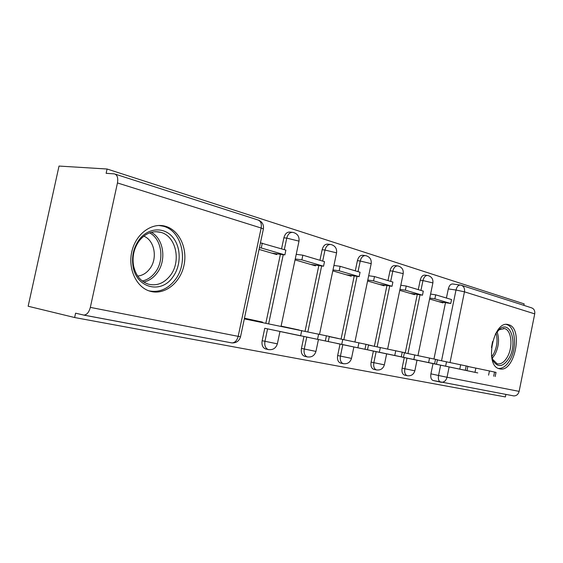 <?xml version="1.0" encoding="UTF-8"?>
<svg xmlns="http://www.w3.org/2000/svg" width="563" height="563" viewBox="0 0 563 563"><rect width="100%" height="100%" fill="white"/><g stroke="black" fill="none" stroke-linecap="round" stroke-linejoin="round"><path stroke-width="0.84" d="M404.283 357.568L402.102 368.174C401.567 371.812 402.327 374.113 404.396 375.078L404.727 375.155M373.382 351.087L371.101 362.093C370.545 365.859 371.376 368.258 373.6 369.279L373.973 369.363M340.031 344.092L337.652 355.527C337.075 359.433 337.99 361.932 340.383 363.022L340.798 363.114M303.95 336.519L301.451 348.427C300.86 352.48 301.852 355.091 304.442 356.252L304.914 356.358M264.765 328.299L262.147 340.714C261.535 344.929 262.625 347.66 265.433 348.905L265.968 349.025M165.529 226.298L165.353 226.249C151.82 222.286 136.021 233.715 131.918 251.218C127.639 268.657 136.288 287.285 149.906 291.17L151.447 291.571C165.522 294.752 180.441 282.373 183.981 265.377C187.725 248.431 179.4 230.225 165.529 226.298M508.586 324.724L508.537 324.71C493.737 319.256 483.913 365.542 499.233 368.744L499.662 368.849C514.61 373.114 523.689 328.053 508.586 324.724M523.871 305.364L524.167 303.886L107.076 169.013L106.133 173.32L114.38 173.876C117.259 174.79 118.279 177.809 117.456 182.947L90.34 307.384L238.17 336.343L261.155 228.029L117.456 182.947M90.34 307.384C89.024 312.247 86.878 314.823 83.894 315.097L75.583 313.183L74.633 317.532L28.15 306.244L59.031 166.064L107.076 169.013M433.369 380.546L433.024 380.468C431.096 379.561 430.392 377.344 430.913 373.832L433.01 363.599M433.96 358.969L445.481 302.669M446.431 298.031L448.296 288.918L456.002 290.022C456.931 286.511 458.458 284.864 460.576 285.082L460.914 285.152C463.722 286.046 464.904 288.27 464.461 291.824L450.034 362.502M74.633 317.532L505.398 396.936L505.905 394.424M461.801 285.434L531.247 307.736C533.942 308.594 535.103 310.642 534.723 313.873L519.128 391.376C518.284 394.389 516.503 395.895 513.78 395.909L513.259 395.824M262.414 322.55L262.506 322.099L244.412 318.412M259.05 249.423L276.785 254.582L276.94 253.836M300.804 335.865L279.966 331.494M295.054 259.895L315.498 265.842L315.653 265.124M337.131 343.486L403.46 357.294L337.026 343.465M338.187 338.454L329.278 336.618M332.796 270.866L351.157 276.208L351.305 275.518M370.7 350.531L436.508 364.226L370.595 350.51M371.693 345.731L368.491 345.006M367.59 280.986L384.107 285.786L384.24 285.131M401.799 357.055L466.987 370.63L401.7 357.033M399.751 290.339L414.642 294.667L414.776 294.034M405.233 352.98L417.289 294.414M418.274 289.628L420.216 280.184L422.968 280.571C423.939 276.954 425.565 275.265 427.845 275.511C431.582 276.567 433.264 279.037 432.884 282.915L422.968 280.571L420.941 290.424M374.374 346.28L386.95 285.532M387.977 280.585L390.004 270.789L392.791 271.169C393.811 267.418 395.543 265.687 397.992 265.961C401.862 267.059 403.601 269.621 403.199 273.646L392.791 271.169L390.673 281.394M341.087 339.046L354.233 275.94M355.295 270.838L357.414 260.655L360.229 261.021C361.298 257.136 363.156 255.349 365.795 255.665C369.814 256.805 371.608 259.466 371.186 263.66L360.229 261.021L358.019 271.647M305.062 331.213L318.827 265.567M319.939 260.289L322.156 249.691L324.992 250.042C326.125 246.01 328.116 244.166 330.967 244.525C335.147 245.714 337.012 248.487 336.568 252.85L324.992 250.042L322.676 261.105M265.835 323.246L280.402 254.293M281.556 248.832L283.886 237.79L286.743 238.128C287.932 233.926 290.079 232.033 293.168 232.435C297.524 233.673 299.474 236.573 299.002 241.133L286.743 238.128L284.308 249.655M467.832 366.464L475.848 368.111L474.989 372.319L430.695 363.114M262.506 322.099L244.462 318.208M429.576 299.009L443.025 302.922L443.144 302.31M427.247 275.434L425.093 275.138C422.813 274.892 421.187 276.574 420.216 280.184M397.309 265.87L395.205 265.602C392.756 265.321 391.025 267.052 390.004 270.789M365 255.567L362.98 255.313C360.341 254.997 358.483 256.777 357.414 260.655M330.031 244.412L328.13 244.187C325.28 243.835 323.289 245.665 322.156 249.691M292.063 232.308L290.318 232.118C287.221 231.717 285.082 233.61 283.886 237.79M460.055 285.005L452.877 284.012C450.752 283.794 449.225 285.427 448.296 288.918M299.192 330.017L281.106 326.111M338.187 338.433L329.299 336.512M371.707 345.661L368.505 344.971M281.064 326.315L282.936 326.716M309.073 337.511L264.8 328.278L309.073 337.511M271.894 253.16L284.864 254.891L285.87 250.12L260.444 242.857M284.864 254.891L261.267 247.973L262.302 243.089M259.409 247.734L261.267 247.973M329.32 336.414L244.314 318.883M139.575 239.162C148.688 227.459 164.305 226.903 172.778 237.283C181.385 247.495 181.265 265.947 172.637 277.292C161.018 294.217 136.26 288.15 133.023 266.215C131.524 256.179 133.67 247.206 139.462 239.303L139.575 239.162M170.153 275.701C181.511 261.668 176.177 236.017 160.715 232.336C152.77 230.45 145.711 233.152 139.54 240.443L139.434 240.577C134.093 247.875 132.108 256.158 133.494 265.419C135.57 275.223 140.525 281.472 148.372 284.153C156.725 286.166 163.988 283.351 170.153 275.701M143.797 236.157C154.79 240.338 157.907 258.896 149.54 269.114C146.281 273.238 142.34 275.56 137.717 276.074M148.878 290.832C158.977 292.816 167.675 289.206 174.994 280.008C189.02 262.576 182.44 230.788 163.207 226.206L158.857 225.467M495.391 334.014L500.092 328.665C510.824 320.46 517.636 343.733 509.065 358.061C503.329 366.907 498.051 367.899 493.244 361.038L491.471 355.612M492.386 359.081L497.094 363.754C500.838 364.557 504.258 362.298 507.354 356.977C513.21 346.991 511.605 330.08 504.525 328.567L499.029 329.784L497.467 331.093M492.562 341.558L491.478 347.547M498.375 368.427C502.703 368.695 506.601 365.809 510.071 359.764C517.306 347.371 515.335 326.413 506.552 324.527L506.355 324.478M300.684 335.844L279.973 331.494M348.694 345.823L305.667 336.85L348.694 345.823M310.642 264.427L323.542 266.222L324.499 261.647L302.866 255.194L296.229 254.321M323.542 266.222L301.881 259.874L302.866 255.194M295.244 258.973L301.881 259.874M367.512 349.743L368.526 344.859L329.271 336.639M385.001 353.444L343.177 344.725L385.001 353.444M346.336 274.807L359.145 276.651L360.06 272.26L340.129 266.313L333.929 265.462M359.145 276.651L339.186 270.803L340.129 266.313M332.993 269.93L339.186 270.803M404.424 352.621L368.476 345.077M418.4 360.454L377.724 351.974L418.4 360.454M379.328 284.399L392.017 286.278L392.89 282.056L374.472 276.56L368.681 275.736M392.017 286.278L373.579 280.881L374.472 276.56M367.787 280.036L373.579 280.881M437.43 359.743L404.389 352.804M449.225 366.928L409.646 358.666L449.225 366.928M409.92 293.295L422.468 295.202L423.306 291.127L406.233 286.039L400.807 285.244M422.468 295.202L405.374 290.198L406.233 286.039M399.948 289.382L405.374 290.198M466.987 370.63L467.867 366.302L437.395 359.912M430.604 363.093L474.989 372.319M477.762 372.917L439.231 364.873L477.762 372.917M438.359 301.564L450.752 303.492L451.554 299.558L435.692 294.829L430.596 294.062M450.752 303.492L434.868 298.833L435.692 294.829M429.773 298.052L434.868 298.833M475.848 368.111L489.444 370.954L488.585 375.162M495.187 376.548L496.024 372.382L489.444 370.954M407.478 375.76L407.112 375.683C405.043 374.719 404.283 372.417 404.825 368.772L407.014 358.138M402.102 368.174L414.832 370.813M376.76 369.982L376.344 369.891C374.128 368.871 373.297 366.471 373.853 362.692L376.133 351.664M371.101 362.093L384.367 364.838M343.627 363.747L343.149 363.642C340.756 362.558 339.848 360.053 340.425 356.14L342.811 344.669M337.652 355.527L351.502 358.385M307.778 356.998L307.229 356.886C304.646 355.717 303.647 353.107 304.245 349.039L306.744 337.103M301.451 348.427L315.956 351.411M268.875 349.679L268.227 349.539C265.426 348.293 264.336 345.562 264.948 341.333L267.58 328.883M262.147 340.714L277.369 343.845M430.913 373.832L438.535 375.486L440.639 365.183M441.54 360.763L456.002 290.022L464.461 291.824L534.723 313.873M449.126 366.956L447.022 377.259L519.128 391.376M407.957 353.536L420.033 294.836M377.133 346.843L389.73 285.941M343.866 339.609L357.041 276.349M307.855 331.79L321.656 265.961M268.65 323.816L283.245 254.673M298.96 241.344L281.057 326.336M336.533 253.033L319.538 334.26M371.158 263.808L354.929 341.917M403.171 273.78L387.64 349.004M432.863 283.027L417.964 355.584M231.794 342.902L83.613 315.076M433.236 380.525L440.702 382.178M440.836 382.214L440.618 382.157C438.697 381.25 438 379.026 438.535 375.486L447.022 377.259C446.1 380.574 444.221 382.256 441.378 382.298L440.836 382.214M83.894 315.097L231.921 342.923C236.319 343.064 239.184 341.016 240.521 336.78L238.17 336.343C237.016 340.566 234.933 342.761 231.921 342.923L231.351 342.839M115.288 174.164L257.72 219.901C260.662 220.837 261.809 223.546 261.155 228.029L263.393 228.951L240.528 336.744M258.523 220.14C262.302 221.85 263.927 224.785 263.393 228.951L263.336 229.211M301.726 330.53L300.635 335.724M326.413 335.745L325.344 340.889M318.644 334.07L317.56 339.257M151.327 232.315C163.974 238.93 166.761 261.028 156.774 273.393C153.185 278.016 148.843 280.888 143.748 282.028M142.284 280.986C147.274 279.924 151.524 277.137 155.036 272.626C164.748 260.627 161.954 239.155 149.624 232.857M497.023 331.628C499.557 338.975 498.853 346.632 494.919 354.606L492.161 358.427M491.71 356.766L493.54 354.036C497.094 346.984 497.917 339.975 496.017 333.014M342.79 339.39L341.755 344.352M366.013 344.296L364.993 349.215M358.92 342.768L357.892 347.723M380.335 347.498L379.349 352.241M402.249 352.121L401.278 356.829M395.747 350.721L394.769 355.464M414.79 354.929L413.854 359.483M435.523 359.307L434.601 363.825M429.548 358.019L428.612 362.572M446.522 361.777L445.629 366.154M466.192 365.929L465.312 370.271M460.675 364.74L459.788 369.11M494.546 372.052L493.702 376.232M404.396 375.078L407.112 375.683C411.032 376.225 413.608 374.606 414.832 370.827L417.007 360.221M373.6 369.279L376.344 369.891C380.412 370.461 383.086 368.779 384.367 364.852L386.64 353.846M340.383 363.022L343.149 363.642C347.371 364.247 350.158 362.502 351.502 358.406L353.874 346.977M304.442 356.252L307.229 356.886C311.628 357.519 314.534 355.703 315.949 351.439L318.44 339.538M265.433 348.905L268.227 349.539C272.83 350.221 275.87 348.328 277.362 343.866L279.973 331.466M507.115 324.478L508.537 324.71M433.024 380.468L513.78 395.909M329.32 336.392L328.257 341.509M155.662 231.696L160.715 232.336M133.494 265.419L133.023 266.215M139.434 240.577L139.462 239.303M499.029 329.784L500.092 328.665M503.413 328.377L504.525 328.567M492.695 359.708L493.244 361.038M404.431 352.607L403.46 357.294M437.43 359.729L436.508 364.226"/></g></svg>
